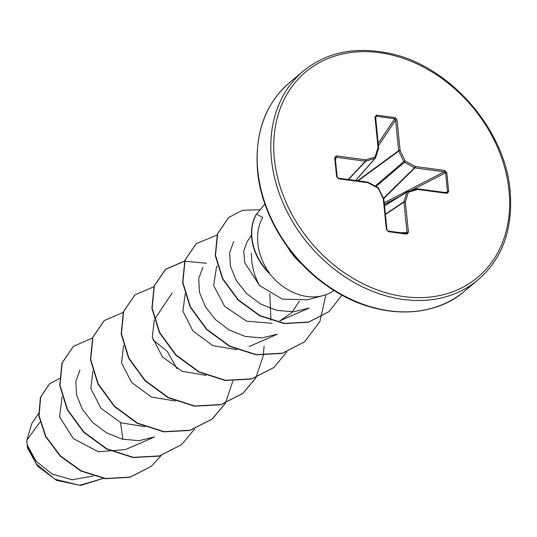 <?xml version="1.0" encoding="UTF-8"?>
<svg xmlns="http://www.w3.org/2000/svg" width="537" height="537" viewBox="0 0 537 537"><rect width="100%" height="100%" fill="white"/><g stroke="black" fill="none" stroke-linecap="round" stroke-linejoin="round"><path stroke-width="0.81" d="M31.737 423.713L26.85 440.125L27.152 444.891L36.08 461.276L52.23 474.057L72.233 479.776L93.116 476.004M333.967 290.436A51.901 40.832 -129.9 0 1 323.019 295.618A51.901 40.832 -129.9 0 1 269.319 273.205L269.446 273.098A49.639 39.053 -129.9 0 1 251.954 237.871A49.639 39.053 -129.9 0 1 256.518 214.102L264.983 203.912M269.319 273.205L269.493 273.608A49.639 39.053 -129.9 0 1 251.699 238.086A49.639 39.053 -129.9 0 1 256.263 214.317M269.446 273.098C262.647 263.513 258.747 253.31 257.753 242.489L257.565 237.931C257.632 230.245 259.358 223.419 262.747 217.458L256.518 214.102L264.895 203.986M251.39 253.135C251.45 265.097 254.176 275.897 259.572 285.536L282.308 299.122L307.553 299.794L323.019 295.618M40.007 422.075L26.85 440.125M62.077 396.863L59.573 416.913L73.341 438.601L98.486 451.798L125.698 449.509L154.515 436.95L139.002 440.662L122.362 439.165L106.38 432.768L92.532 422.324L82.309 409.194L76.563 394.943L75.824 381.377L79.959 370.121M92.82 371.255L90.84 388.694L100.996 408.261L120.979 422.827L145.017 426.693M177.136 368.852L167.208 351.339L152.924 339.881M123.544 345.566L121.53 362.905L131.625 382.465L151.461 397.038L175.398 401.045M154.273 319.898L152.266 337.236L162.362 356.783L182.11 371.315L206.114 375.363M185.205 293.84L182.916 311.178L192.857 330.846L212.739 345.6L236.851 349.681M270.923 320.2L269.876 293.544M217.364 265.956L216.438 267.339L213.645 285.53L224.661 306.385L246.55 321.139L272.158 323.294M233.709 241.556L229.608 252.752L230.447 266.285L236.273 280.522L246.637 293.618L260.606 304.036L276.777 310.386L293.517 311.836L309.231 308.037L279.871 320.858L291.497 312.896L299.404 301.136M247.074 241.811L243.744 251.256L244.765 262.714L259.572 285.536M277.401 334.195L261.855 337.941L245.275 336.43L229.239 330.033L215.451 319.609L205.188 306.459L199.469 292.215L198.717 278.663L202.872 267.399M161.1 455.618L151.407 466.19L130.229 477.078L105.695 478.521L81.322 470.895L60.48 455.94L45.853 436.433L39.107 415.712L40.637 397.185L49.572 383.767L59.62 378.437M120.523 422.626L122.919 439.3M103.265 478.413L79.664 485.28L55.11 479.306L36.167 463.955L27.186 445.126M151.28 466.291L129.974 477.292L105.433 478.729L81.067 471.11L60.218 456.155L45.598 436.648L38.852 415.927L40.382 397.4L49.444 383.874M103.326 478.42L80.57 485.468L56.627 480.38L37.53 466.116L27.508 448.019L27.186 445.247M406.798 234.152L388.439 231.675L386.385 229.359L383.284 198.858L378.249 188.245L368.134 182.768L338.8 178.821L336.618 176.633L334.679 157.549L336.471 155.891L365.804 159.845L375.074 156.972L378.061 147.44L374.967 116.938L376.605 115.119L394.957 117.59L397.011 119.905L400.112 150.407L405.146 161.019L415.262 166.497L444.596 170.451L446.784 172.632L448.717 191.722L446.925 193.374L417.591 189.42L408.321 192.293L405.334 201.825L408.435 232.326L406.798 234.152A1.087 0.51 -82.3 0 0 406.428 233.501L406.428 233.501A1.087 0.51 -82.3 0 0 406.388 233.501L407.012 232.595A1.087 0.436 -5.8 0 1 408.435 232.326M92.431 338.062L73.448 346.305L62.178 362.911L59.983 385.204L67.501 409.543L83.866 431.976L106.883 448.845L133.344 457.343L159.509 455.92L181.694 444.555L194.582 429.036M123.154 312.38L104.178 320.616L92.901 337.223L90.706 359.508L98.217 383.841L114.576 406.281L137.593 423.156L164.054 431.654L190.219 430.244L212.397 418.887L225.305 403.361M225.392 403.2L232.83 381.136M153.884 286.698L134.888 294.947L123.617 311.554L121.436 333.839L128.947 358.172L145.312 380.605L168.329 397.474L194.783 405.972L220.949 404.556L243.127 393.198L256.028 377.672M184.607 261.009L165.624 269.252L154.354 285.852L152.152 308.144L159.664 332.484L176.029 354.917L199.052 371.792L225.513 380.29L251.678 378.867L273.857 367.509L286.751 351.99M216.975 235.125L196.334 243.576L185.07 260.183L182.882 282.469L190.393 306.802L206.752 329.235L229.769 346.103L256.223 354.601L282.388 353.192L304.566 341.841L319.891 321.562L325.758 295.451M259.358 209.698L242.449 210.323L228.688 217.458L217.613 233.77L215.518 255.397L222.801 278.723L238.421 299.935L260.103 315.655L284.731 323.408L308.802 321.985L329 311.588L341.995 295.149M73.321 346.412L61.916 363.126L59.728 385.418L67.239 409.751L83.611 432.191L106.628 449.06L133.089 457.551L159.254 456.135L181.56 444.663M104.05 320.723L92.646 337.437L90.451 359.723L97.956 384.056L114.321 406.496L137.338 423.364L163.798 431.869L189.964 430.452L212.142 419.102L225.137 403.415M134.76 295.055L123.362 311.769L121.174 334.054L128.692 358.387L145.057 380.82L168.074 397.689L194.528 406.187L220.694 404.77L242.872 393.413L255.86 377.733M255.948 377.571L263.331 355.447M263.358 355.226L264.076 345.996M206.409 263.237L184.741 261.17M184.547 261.197L165.369 269.467L154.092 286.067L151.897 308.359L159.408 332.698L175.774 355.132L198.797 372.007L225.258 380.505L251.423 379.082L273.729 367.617M196.206 243.684L184.815 260.391L182.627 282.684L190.138 307.016L206.497 329.45L229.514 346.318L255.968 354.816L282.133 353.406L304.439 341.948M228.561 217.566L217.357 233.984L215.263 255.612L222.546 278.931L238.166 300.149L259.848 315.87L284.476 323.623L308.547 322.2L328.872 311.695M386.862 229.883L388.029 231.031A1.087 0.51 -82.3 0 1 388.07 231.031L406.428 233.501M385.378 214.169L403.952 201.724L406.939 192.192A1.087 0.846 -121.3 0 1 407.402 191.722A1.087 0.638 72.8 0 1 407.489 191.682A1.087 0.638 72.8 0 1 408.321 192.293A1.087 0.597 17.4 0 0 406.939 192.192L384.526 205.805M417.027 188.829A1.087 0.51 97.7 0 1 417.222 188.776L446.556 192.723A1.087 0.51 97.7 0 0 446.354 192.776L447.522 191.87A1.087 0.436 -5.8 0 1 448.717 191.722M445.334 192.561L447.522 191.87L445.582 172.78L444.227 171.827A1.087 0.51 -82.3 0 0 444.596 170.451M384.217 202.744L444.227 171.827L414.893 167.88A1.087 0.805 -134.6 0 1 414.524 167.752L415.262 166.497A1.087 0.51 -82.3 0 1 414.893 167.88L383.666 198.636M383.505 198.301L414.524 167.752L404.408 162.275A1.087 0.785 -130.5 0 1 403.844 161.671L405.146 161.019L404.408 162.275L376.014 186.507M357.588 180.747L398.696 150.669L395.594 120.174L394.735 118.764A1.087 0.51 -82.3 0 0 394.957 117.59M378.189 143.419L394.735 118.764L376.377 116.294L375.477 117.14M355.575 180.479L375.061 158.328A1.087 0.638 72.8 0 0 375.074 156.972A1.087 0.597 17.4 0 1 375.598 157.73A1.087 0.597 17.4 0 1 375.517 157.865A1.087 0.852 -138.7 0 1 375.061 158.328L365.791 161.194A1.087 0.819 -136.7 0 1 365.435 161.221L336.102 157.274L335.242 157.932L337.162 176.888M334.679 157.549A1.087 0.436 -5.8 0 1 335.242 157.865L335.236 157.824M388.439 231.675A1.087 0.51 -82.3 0 0 388.07 231.031L386.949 229.682L383.854 199.18A1.087 0.436 -5.8 0 1 383.767 199.381M386.385 229.359A1.087 0.436 -5.8 0 1 386.949 229.682M400.367 232.689L407.012 232.595L403.918 202.093A1.087 0.812 -123.8 0 1 403.952 201.724A1.087 0.597 17.4 0 1 405.334 201.825A1.087 0.436 -5.8 0 0 403.918 202.093L385.412 214.491M378.719 188.212A1.087 1.087 0 0 0 378.256 187.722L383.754 198.824A1.087 1.087 0 0 1 383.854 199.18A1.087 0.436 -5.8 0 0 383.284 198.858L383.68 198.972M407.583 191.669L416.665 188.856A1.087 0.638 72.8 0 1 416.752 188.816A1.087 0.638 72.8 0 1 417.591 189.42A1.087 0.51 97.7 0 0 417.222 188.776A1.087 1.087 0 0 0 416.752 188.816L407.489 191.682A1.087 1.087 0 0 0 407.247 191.796L384.505 205.604M378.256 187.722L368.14 182.244A1.087 1.087 0 0 0 367.764 182.124A1.087 0.51 -82.3 0 1 368.134 182.768L367.979 182.271M446.912 192.696L446.556 192.723A1.087 0.51 97.7 0 1 446.925 193.374M338.8 178.821A1.087 0.51 -82.3 0 0 338.431 178.17L338.431 178.17A1.087 0.51 -82.3 0 0 338.229 178.224M411.013 190.595L445.582 172.78A1.087 0.436 -5.8 0 1 446.784 172.632M336.618 176.633A1.087 0.436 -5.8 0 1 337.182 176.948L337.182 176.948A1.087 0.436 -5.8 0 1 337.176 177.015M367.57 182.177A1.087 0.51 -82.3 0 1 367.764 182.124L338.431 178.17L337.182 176.948L335.242 157.865A1.087 0.436 -5.8 0 1 335.242 157.932M336.471 155.891A1.087 0.51 97.7 0 1 336.102 157.274L335.497 160.368M348.218 179.486L365.435 161.221A1.087 0.51 97.7 0 0 365.804 159.845A1.087 0.638 72.8 0 1 365.791 161.194L348.513 179.526M375.235 186.084L403.844 161.671L398.803 151.058L400.112 150.407A1.087 0.436 -5.8 0 0 398.696 150.669A1.087 0.799 -126.2 0 0 398.803 151.058L358.125 180.821M355.695 180.492L375.376 158.12A1.087 1.087 0 0 0 375.598 157.73L378.585 148.192A1.087 1.087 0 0 0 378.632 147.762A1.087 0.436 -5.8 0 0 378.061 147.44A1.087 0.597 17.4 0 1 378.585 148.192A1.087 0.597 17.4 0 1 378.511 148.326L375.605 157.576M378.424 145.755L395.594 120.174A1.087 0.436 -5.8 0 1 397.011 119.905M374.967 116.938A1.087 0.436 -5.8 0 1 375.531 117.261L375.531 117.261A1.087 0.436 -5.8 0 1 375.444 117.455M375.605 117.979L376.377 116.294A1.087 0.51 -82.3 0 0 376.605 115.119M303.371 71.059A136.116 107.091 50.1 0 0 271.447 159.449A136.116 107.091 50.1 0 0 352.4 281.469A136.116 107.091 50.1 0 0 477.97 279.925C502.377 258.854 513.103 229.232 510.15 191.065C505.418 129.981 450.087 66.299 390.902 53.666C356.085 46.108 326.905 51.901 303.371 71.059L289.738 82.456A136.116 107.091 50.1 0 0 257.814 170.84A136.116 107.091 50.1 0 0 338.766 292.866A136.116 107.091 50.1 0 0 464.337 291.322L477.97 279.925M509.016 190.427A133.948 105.38 50.1 0 0 379.31 52.653A133.948 105.38 50.1 0 0 274.38 158.845A133.948 105.38 50.1 0 0 404.093 296.619A133.948 105.38 50.1 0 0 509.016 190.427M287.436 246.798A51.901 40.832 50.1 0 0 302.19 264.446M257.646 171.525A135.478 106.588 50.1 0 0 407.368 311.856M399.206 196.676L384.378 204.315M388.11 231.038L406.388 233.501M375.598 116.771L378.632 147.762A1.087 0.436 -5.8 0 1 378.565 147.93M464.337 291.322C431.708 319.81 374.705 319.24 328.496 286.852C289.665 260.707 261.512 214.599 257.559 171.316C254.605 133.149 265.332 103.527 289.738 82.456M154.992 318.703L172.129 293.068M249.148 346.54L277.407 334.215M247.06 241.804L251.497 235.172M38.597 413.436L31.73 423.713"/></g></svg>
